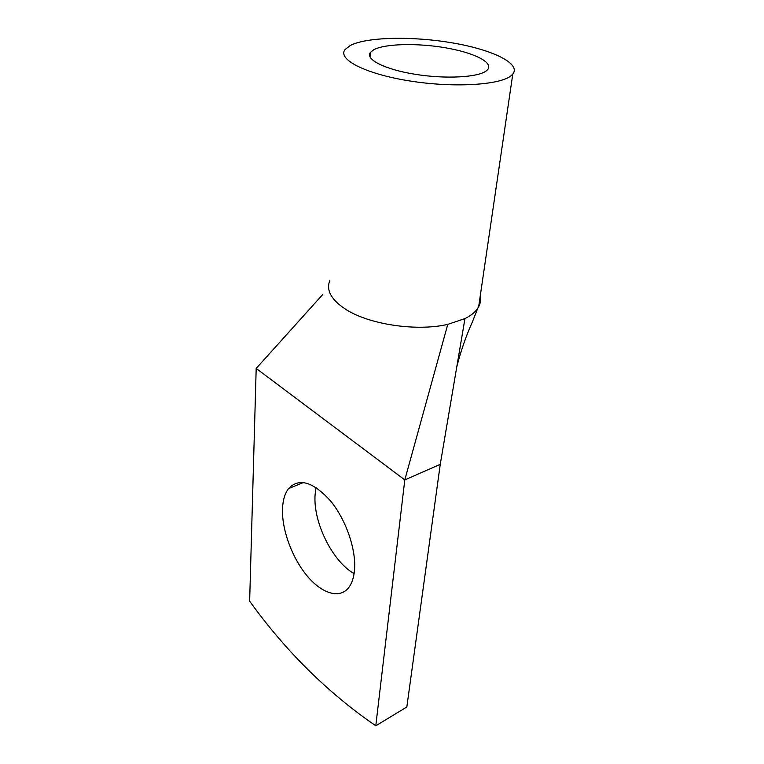 <?xml version="1.0" encoding="UTF-8"?>
<svg xmlns="http://www.w3.org/2000/svg" width="764" height="764" viewBox="0 0 764 764"><rect width="100%" height="100%" fill="white"/><g stroke="black" fill="none" stroke-linecap="round" stroke-linejoin="round"><path stroke-width="1.15" d="M480.155 296.48C480.9 300.032 480.394 303.47 478.646 306.803L477.271 309C474.645 312.61 470.538 315.809 464.961 318.598L447.771 324.366L404.796 479.897L440.255 464.331L406.83 706.986L375.783 725.8C327.842 692.872 285.793 651.329 249.647 601.182L256.188 368.429L404.796 479.897L375.783 725.8M354.467 570.612C353.789 577.536 351.994 583.028 349.081 587.086C340.028 599.53 321.711 593.743 306.765 575.483C291.772 557.252 281.582 529.032 282.527 508.28C282.938 499.904 284.934 493.353 288.525 488.616C298.963 477.605 312.925 481.654 330.411 500.783C346.016 519.596 356.492 550.07 354.467 570.612M354.104 573.583C332.264 561.444 312.839 521.64 315.112 494.528L316.057 487.499M464.961 318.598L440.255 464.331M256.188 368.429L322.637 294.618M447.771 324.366C416.552 331.71 368.41 324.404 345.223 309.009C331.137 299.564 325.989 290.129 329.79 280.694M486.391 70.794L487.728 69.514C493.592 62.256 473.432 52.487 445.164 47.74C416.972 42.918 384.817 43.663 373.663 49.784L370.406 52.42C364.963 59.296 384.598 69.409 415.091 74.28C445.498 79.227 478.283 77.412 486.391 70.794M511.402 75.455L512.787 74.07C521.325 63.536 492.274 49.65 452.489 42.908C412.789 36.051 367.159 36.844 350.332 45.429L345.003 49.612C337.325 59.344 365.326 73.946 409.647 80.946C453.883 88.041 500.792 85.071 511.402 75.455M288.525 488.616L303.48 482.485M477.786 308.255L472.333 322.045C465.859 336.513 460.663 351.488 456.757 366.949M370.043 57.042L370.406 52.42M478.646 306.803L512.787 74.07"/></g></svg>
